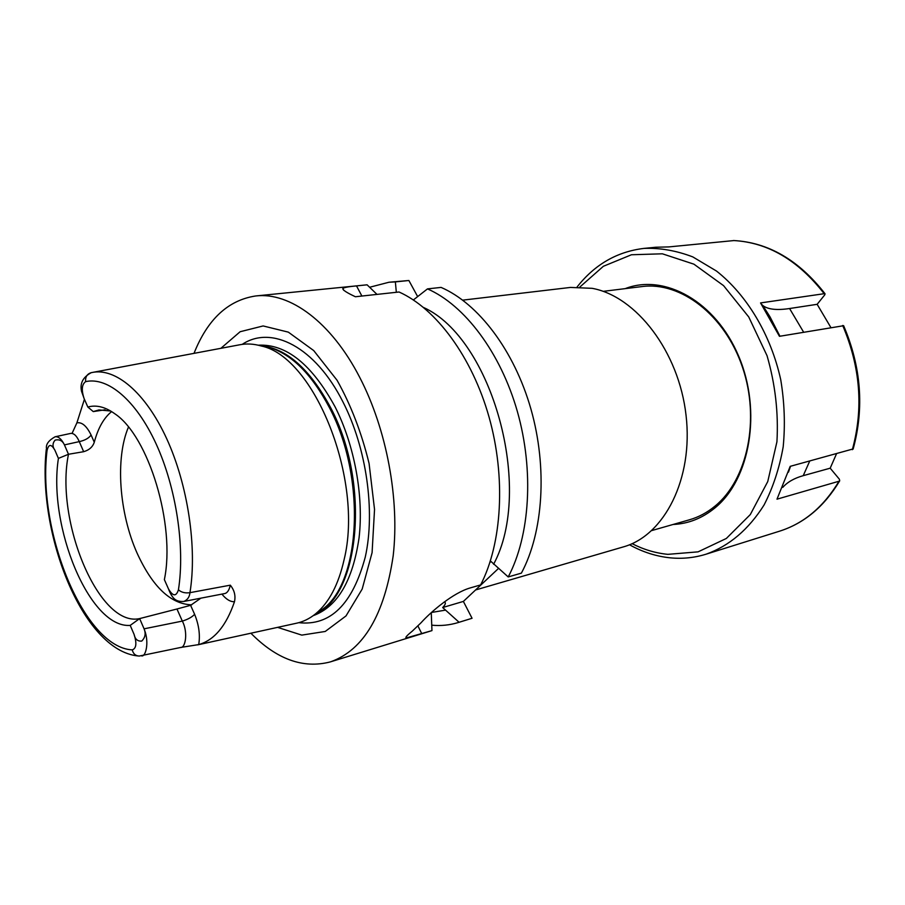 <?xml version="1.0" encoding="UTF-8"?>
<svg xmlns="http://www.w3.org/2000/svg" width="905" height="905" viewBox="0 0 905 905"><rect width="100%" height="100%" fill="white"/><g stroke="black" fill="none" stroke-linecap="round" stroke-linejoin="round"><path stroke-width="1.36" d="M853.2 448.914L790.201 466.347L776.988 499.175L839.003 481.234L839.704 480.815L839.365 479.198L830.19 468.19L836.435 453.948M830.858 327.497L817.147 304.318L824.806 294.792L825.043 293.786L824.183 293.695L760.551 302.926L779.454 336.309L843.641 325.71M625.174 288.638C664.338 273.253 715.697 301.274 738.718 356.31C762.067 411.13 750.166 479.56 714.758 508.067C702.122 518.339 688.241 523.803 673.116 524.47M655.91 247.235L668.885 246.907L733.955 240.56M603.16 291.353L642.018 286.568C680.583 281.365 724.815 314.838 742.462 367.17C760.347 419.377 747.44 479.763 715.029 506.099C707.133 512.603 698.603 517.174 689.418 519.798L651.781 530.568M761.365 304.069L762.791 305.494C767.836 309.442 776.773 310.449 789.579 308.526L817.147 304.318M809.692 461.12L803.233 475.668L830.19 468.19M803.233 475.668C794.251 478.179 787.441 482.082 782.78 487.365M475.544 589.981L623.217 546.937C664.236 535.681 693.524 478.937 686.047 415.271C678.886 351.593 636.17 296.274 592.108 288.322L570.467 287.428L462.727 300.143M183.885 601.44L183.76 601.452C179.699 601.723 176.588 600.886 174.405 598.918C172.165 596.848 170.197 593.51 168.488 588.917C172.878 596.463 176.192 596.757 178.432 589.811C181.396 592.413 185.242 593.363 189.959 592.662C189.518 596.972 187.493 599.902 183.885 601.44L224.225 593.657C227.087 593.307 229.123 590.479 230.311 585.173C234.395 590.196 235.786 595.716 234.474 601.735C230.3 601.882 226.114 599.336 221.929 594.11M190.604 605.321L194.62 614.314C191.917 617.176 187.821 619.439 182.324 621.09L176.961 608.997L190.604 605.321L200.876 598.171M180.446 647.482C185.842 648.15 188.014 631.6 182.324 621.09L144.076 628.828L144.393 629.654C149.664 643.172 145.332 657.279 141.599 655.842L141.44 655.876M194.62 614.314C198.942 624.97 200.299 635.061 198.715 644.598L180.525 647.471M72.083 433.371L76.88 422.861C81.914 421.9 86.654 425.961 91.111 435.045L94.278 442.228C92.729 446.923 89.199 450.079 83.667 451.697L68.486 454.265L58.418 458.394L54.888 450.192C51.212 443.744 48.587 443.903 47.026 450.645L46.415 448.088C45.997 444.038 48.893 440.271 55.103 436.776M83.667 451.697L79.267 441.617C76.812 435.939 73.984 433.19 70.794 433.393L70.782 433.393M70.794 433.393L55.126 436.776C58.271 436.334 61.257 438.801 64.085 444.174L64.436 444.898L79.267 441.617C84.799 440.43 88.747 438.246 91.111 435.045M139.121 656.057C135.479 655.82 133.193 653.761 132.266 649.881C136.338 648.444 136.938 643.274 134.064 634.348C135.083 639.247 137.651 641.487 141.768 641.057C145.026 637.765 145.909 633.964 144.393 629.654M91.247 372.668C87.095 373.935 85.228 376.921 85.636 381.639C81.801 384.342 81.292 389.998 84.108 398.585L81.574 391.458C79.697 383.415 82.932 377.159 91.258 372.668L91.812 372.555C115.286 367.385 145.422 392.318 166.667 438.631C187.901 484.876 197.29 547.695 189.959 592.662L230.311 585.173M64.085 444.174C62.185 440.554 59.21 439.185 55.137 440.09C52.411 443.258 52.32 446.618 54.888 450.192M134.064 634.348L130.207 625.389L139.642 618.59L144.076 628.828M84.108 398.585L87.853 407.046C96.292 404.648 105.308 406.911 114.912 413.834C148.68 436.176 175.706 525.104 164.371 579.63L168.488 588.917M87.853 407.046L93.249 411.583L104.991 409.807M64.436 444.898L68.486 454.265C54.73 520.714 99.075 627.832 139.642 618.59L176.961 608.997M198.715 644.598C214.281 640.186 226.205 625.898 234.474 601.735M84.414 399.286L76.88 422.861M111.609 411.594C103.804 417.94 98.023 428.156 94.278 442.228M110.648 411.006L98.984 409.931L93.249 411.583M431.266 612.674L431.957 630.615L406.402 637.923C404.818 637.844 406.764 635.593 412.261 631.17L420.995 622.81C430.972 611.678 453.269 592.718 470.283 587.911L480.623 584.924C502.071 543.464 506.019 477.297 489.051 417.058C472.037 356.819 436.052 308.56 399.048 291.998L355.405 296.75C346.683 292.666 342.497 289.917 342.848 288.525C343.821 287.519 348.368 286.647 356.513 285.901L367.091 284.815L376.978 294.397M489.922 562.412L491.053 561.507L508.214 576.938L521.393 573.125C543.26 532.4 547.627 467.783 530.941 409.094C514.21 350.405 478.304 303.469 441.086 287.405L427.488 288.887L413.381 299.951M431.866 625.197C440.814 626.045 449.57 625.174 458.145 622.572L472.059 618.273L463.371 601.418L442.681 607.538C445.418 604.676 446.052 602.832 444.57 601.995L444.016 602.176M472.059 618.273L459.084 622.267L442.681 607.538M463.371 601.418L498.451 568.487M417.646 296.591L408.879 280.505L388.969 282.247L369.625 287.258M396.333 292.292L395.361 281.896L408.879 280.505M423.585 307.496C492.06 338.3 534.12 489.186 493.598 564.268M508.214 576.938C529.945 535.975 534.188 470.86 517.411 411.673C500.578 352.486 464.65 305.109 427.488 288.887M93.306 372.272L239.214 344.873C246.262 343.402 253.615 343.776 261.274 345.993C314.408 356.83 363.946 479.831 344.07 559.81C338.447 584.721 328.99 602.696 315.698 613.737C309.51 618.771 302.881 621.984 295.822 623.375L197.652 644.869M220.865 348.323L240.13 331.728L263.129 325.947L288.322 332.135L313.707 350.563L337.067 380.27C350.948 405.055 361.615 432.794 369.082 463.484L374.534 509.436L372.091 552.593L362.181 589.065L346.004 615.932L325.234 631.464L301.795 635.118L277.597 627.369M250.889 633.217C276.692 659.326 303.107 668.908 330.144 661.951L331.038 661.668C363.765 649.767 384.478 614.506 393.177 555.874C399.716 499.243 386.673 429.287 359.794 377.521C331.241 321.954 289.702 291.851 255.753 295.958C228.151 300.121 207.562 319.25 194.009 353.357M255.753 295.958L367.091 284.815M431.957 630.615L330.144 661.951M395.361 281.896L388.969 282.247M445.102 610.196L431.493 612.459M458.145 622.572L459.084 622.267M128.453 427.092C115.127 458.326 119.155 513.022 137.096 553.136C152.617 586.983 170.841 604.212 191.758 604.823M130.207 625.389C89.799 628.624 47.727 526.337 58.418 458.394M839.67 480.86C824.274 506.54 804.24 523.316 779.567 531.178C803.9 523.452 823.708 506.8 839.003 481.234M852.34 449.683C863.619 408.438 860.406 367.023 842.679 325.472M632.075 543.667C643.659 549.584 655.593 553.136 667.867 554.346L698.094 551.846L726.342 538.464L750.302 514.572L767.757 481.551L776.931 441.787C778.572 412.918 775.28 384.218 767.044 355.699L748.74 316.954L723.581 285.652L693.92 264.17L662.358 253.807L631.452 254.757L603.375 266.285L579.901 286.987M655.944 247.223L643.941 248.4C660.073 247.778 676.352 250.617 692.778 256.896L716.511 271.059C746.998 295.075 770.89 334.895 780.755 379.806C784.499 402.465 785.314 424.818 783.187 446.844C779.409 468.168 773.028 487.557 764.058 505.001C748.593 529.515 729.272 545.919 706.104 554.188L779.567 531.178M824.183 293.695C798.04 260.108 767.802 242.393 733.48 240.538M789.579 308.526L803.617 332.169M178.432 589.811C185.186 547.163 176.215 487.75 156.169 444.004C136.101 400.214 107.718 376.604 85.636 381.639M417.94 626.011L421.809 633.738M356.513 285.901L361.887 296.048M314.725 614.506C359.681 597.232 370.937 482.987 330.619 407.623C309.601 368.55 286.093 347.893 260.074 345.653M260.369 345.733L269.679 347.531C292.055 354.522 311.976 374.58 329.454 407.714C366.174 476.799 361.027 581.723 322.836 609.031L314.963 614.325M298.797 622.674C330.404 626.158 352.577 604.257 365.292 556.994C375.473 511.099 366.502 447.862 342.972 401.967C315.223 346.751 271.455 324.782 242.223 344.364M258.23 345.19C286.218 343.776 311.84 364.33 335.099 406.865C354.545 445.147 363.867 496.178 359.081 537.683C352.792 580.772 337.497 606.769 313.209 615.66M443.755 602.368L444.57 601.995M47.026 450.645C37.071 531.608 84.199 647.641 132.266 649.881M853.144 449.084C864.377 408.031 861.198 366.887 843.596 325.63M629.507 544.765C642.652 552.073 656.317 556.439 670.526 557.865C682.585 559.007 694.44 557.785 706.104 554.188M643.941 248.4C616.972 251.68 594.687 264.532 577.107 286.976M825.009 293.729C798.866 260.176 768.424 242.45 733.695 240.538M762.791 305.494L770.042 316.908L779.952 336.23M790.551 466.256L788.47 472.161M139.212 656.057L180.457 647.505M406.402 637.923L405.994 637.075M342.825 288.559L343.764 290.335M260.436 345.755L269.679 347.531L261.274 345.993M315.019 614.28L322.836 609.031L315.698 613.737M46.279 449.389C37.094 533.102 82.581 650.299 137.752 655.921"/></g></svg>
